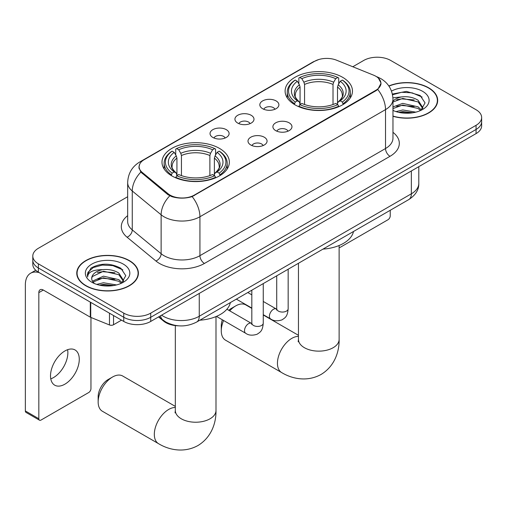 <?xml version="1.0" encoding="UTF-8"?>
<svg xmlns="http://www.w3.org/2000/svg" width="507" height="507" viewBox="0 0 507 507"><rect width="100%" height="100%" fill="white"/><g stroke="black" fill="none" stroke-linecap="round" stroke-linejoin="round"><path stroke-width="0.76" d="M219.474 148.393A33.684 19.443 0 0 0 182.773 144.178A33.684 19.443 0 0 0 161.98 162.145A33.684 19.443 0 0 0 171.841 175.891A33.684 19.443 0 0 0 208.548 180.112A33.684 19.443 0 0 0 229.341 162.145A33.684 19.443 0 0 0 219.474 148.393M342.605 77.305A33.684 19.443 0 0 0 305.898 73.09A33.684 19.443 0 0 0 285.105 91.057A33.684 19.443 0 0 0 294.973 104.81A33.684 19.443 0 0 0 331.679 109.024A33.684 19.443 0 0 0 352.466 91.057A33.684 19.443 0 0 0 342.605 77.305M262.613 108.701A9.532 5.501 180 0 1 260.725 107.142A9.532 5.501 180 0 1 263.881 100.304A9.532 5.501 180 0 1 276.1 100.918A9.532 5.501 180 0 1 277.988 107.142A9.532 5.501 180 0 1 262.613 108.701M274.933 109.271A5.716 3.302 0 0 0 273.4 107.661A5.716 3.302 0 0 0 267.766 106.825A5.716 3.302 0 0 0 263.779 109.271M237.72 123.074A9.532 5.501 180 0 1 235.831 121.515A9.532 5.501 180 0 1 238.987 114.677A9.532 5.501 180 0 1 251.199 115.292A9.532 5.501 180 0 1 253.094 121.515A9.532 5.501 180 0 1 237.72 123.074M250.04 123.645A5.716 3.302 0 0 0 248.506 122.035A5.716 3.302 0 0 0 242.872 121.198A5.716 3.302 0 0 0 238.879 123.645M212.826 137.448A9.532 5.501 180 0 1 210.937 135.889A9.532 5.501 180 0 1 214.093 129.051A9.532 5.501 180 0 1 226.306 129.659A9.532 5.501 180 0 1 228.201 135.889A9.532 5.501 180 0 1 212.826 137.448M225.146 138.018A5.716 3.302 0 0 0 223.612 136.408A5.716 3.302 0 0 0 217.978 135.572A5.716 3.302 0 0 0 213.986 138.018M275.694 130.622A9.532 5.501 180 0 1 273.799 129.063A9.532 5.501 180 0 1 276.961 122.225A9.532 5.501 180 0 1 289.174 122.84A9.532 5.501 180 0 1 291.062 129.063A9.532 5.501 180 0 1 275.694 130.622M288.014 131.193A5.716 3.302 0 0 0 286.48 129.583A5.716 3.302 0 0 0 280.84 128.746A5.716 3.302 0 0 0 276.854 131.193M250.8 144.996A9.532 5.501 180 0 1 248.905 143.437A9.532 5.501 180 0 1 252.061 136.598A9.532 5.501 180 0 1 264.28 137.213A9.532 5.501 180 0 1 266.169 143.437A9.532 5.501 180 0 1 250.8 144.996M263.12 145.566A5.716 3.302 0 0 0 261.58 143.956A5.716 3.302 0 0 0 255.946 143.12A5.716 3.302 0 0 0 251.96 145.566M373.564 75.156A17.156 9.906 180 0 1 375.858 76.272A17.156 9.906 180 0 1 380.884 83.275A17.156 9.906 180 0 1 375.858 90.278L194.314 195.094A17.156 9.906 180 0 1 168.121 193.769L142.214 172.405A17.156 9.906 180 0 1 139.114 166.727A17.156 9.906 180 0 1 144.14 159.718L314.587 61.309A17.156 9.906 180 0 1 336.566 60.2L373.564 75.156M178.648 325.824A19.063 11.008 180 0 1 163.647 321.134L158.545 316.926M392.963 116.28A30.819 17.796 0 0 0 437.687 100.399A30.819 17.796 0 0 0 428.656 87.812A30.819 17.796 0 0 0 388.837 85.962M129.38 260.604A30.819 17.796 0 0 0 95.791 256.745A30.819 17.796 0 0 0 76.76 273.184A30.819 17.796 0 0 0 85.791 285.771A30.819 17.796 0 0 0 119.379 289.624A30.819 17.796 0 0 0 138.405 273.184A30.819 17.796 0 0 0 129.38 260.604M77.083 274.788A30.819 17.796 0 0 0 76.975 275.263M378.425 78.167L381.106 83.167L377.747 89.454L376.08 90.658L192.159 196.602C185.353 198.649 178.553 198.649 171.753 196.602L167.899 194.65L140.838 172.12L138.886 167.171L139.767 164.015M127.663 196.729L38.38 248.278A19.063 11.008 0 0 0 32.797 256.06L32.797 264.362A19.063 11.008 0 0 0 38.38 272.145L123.759 321.438L123.759 317.287A19.063 11.008 0 0 0 150.725 317.287L476.067 129.456A19.063 11.008 0 0 0 481.65 121.674A19.063 11.008 0 0 1 476.067 129.456L150.725 317.287A19.063 11.008 0 0 1 123.759 317.287L38.38 267.994L123.759 317.287L123.759 313.136A19.063 11.008 0 0 0 150.725 313.136L476.067 125.305A19.063 11.008 0 0 0 481.65 117.523A19.063 11.008 0 0 0 476.067 109.74L390.688 60.447A19.063 11.008 0 0 0 363.722 60.447L352.783 66.759M32.797 260.211A19.063 11.008 0 0 0 38.38 267.994A19.063 11.008 0 0 1 32.797 260.211M32.797 256.06A19.063 11.008 0 0 0 38.38 263.843L123.759 313.136M138.196 275.263A30.819 17.796 0 0 0 138.088 274.788M437.478 102.471A30.819 17.796 0 0 0 437.37 102.002M123.759 321.438A19.063 11.008 0 0 0 150.725 321.438L476.067 133.607A19.063 11.008 0 0 0 481.65 125.825L481.65 117.523M392.963 116.078A30.502 17.612 0 0 0 437.37 100.399A30.502 17.612 0 0 0 428.434 87.945A30.502 17.612 0 0 0 388.958 86.139M396.018 111.61L402.754 109.962L415.81 112.155M398.654 112.332L402.754 111.61L413.072 112.731M392.963 106.939L402.754 103.371L418.098 106.844L421.368 109.962M392.963 108.587L402.754 105.019L418.098 108.492L420.512 110.539M392.919 97.807L401.867 96.881A15.888 9.17 0 0 0 392.963 101.147M401.867 96.881C407.964 96.241 413.37 97.363 418.098 100.253L422.749 107.573L422.642 108.783M392.963 101.996L402.754 98.428L418.098 101.901L422.699 108.397M392.963 110.095L393.641 110.722M392.963 110.425A22.245 12.84 0 0 0 422.591 109.48A22.245 12.84 0 0 0 422.591 91.317A22.245 12.84 0 0 0 391.505 91.108M420.778 110.418L425.056 102.896L420.176 95.5L406.43 91.393L392.386 94.061M392.532 94.771L401.62 92.287L412.109 92.838L422.141 97.065M396.708 99.79L401.62 98.878L414.2 99.942M396.708 106.381L401.62 105.469L414.2 106.533M399.072 112.427L401.62 112.06L412.831 112.769M339.126 247.53A3.175 1.832 120 0 0 340.355 247.245L387.988 219.74A3.175 1.832 120 0 0 390.238 215.849L390.238 210.291M86.013 285.637A30.502 17.612 0 0 0 119.259 289.453A30.502 17.612 0 0 0 138.088 273.184A30.502 17.612 0 0 0 129.152 260.731A30.502 17.612 0 0 0 95.912 256.916A30.502 17.612 0 0 0 77.083 273.184A30.502 17.612 0 0 0 86.013 285.637M96.736 284.395L103.472 282.748L116.534 284.94M99.372 285.118L103.472 284.395L113.796 285.517M92.451 281.17L103.472 276.163L118.815 279.63L122.086 282.748M93.003 282.069L103.472 277.804L118.815 281.277L121.236 283.324M121.503 283.204L125.78 275.681L120.9 268.285C110.444 262.886 100.475 262.829 90.987 268.102L87.324 274.807L87.673 276.961C87.882 272.132 92.851 269.699 102.585 269.667A15.888 9.17 0 0 0 91.697 278.375A15.888 9.17 0 0 0 92.47 281.201L94.365 283.514M102.585 269.667C108.682 269.027 114.094 270.155 118.815 273.045L123.474 280.365L123.359 281.569M91.697 278.552L92.236 276.607L103.472 271.22L118.815 274.693L123.423 281.182M123.315 264.103A22.245 12.84 0 0 0 91.856 264.103A22.245 12.84 0 0 0 91.856 282.266A22.245 12.84 0 0 0 123.315 282.266A22.245 12.84 0 0 0 123.315 264.103M87.331 274.959L88.022 272.246L93.263 267.55L102.344 265.072L112.827 265.624L122.859 269.857M97.426 272.576L102.344 271.663L114.918 272.728M97.426 279.167L102.344 278.254L114.918 279.319M99.797 285.213L102.344 284.845L113.555 285.555M223.574 320.5A20.337 11.743 120 0 0 221.274 330.837L221.274 325.646A13.981 8.074 -60 0 1 222.364 319.803M228.733 310.271A13.981 8.074 -60 0 1 231.16 308.522L235.654 305.93A20.337 11.743 120 0 0 229.715 310.842M221.274 330.837A20.337 11.743 120 0 0 225.488 340.146L281.658 372.575A20.337 11.743 -60 0 1 278.539 356.282A20.337 11.743 -60 0 1 291.823 338.359A20.337 11.743 -60 0 1 298.452 336.401M294.364 104.448L295.27 102.04A30.249 17.466 0 0 1 295.27 80.074L297.349 81.272A27.327 15.774 0 0 0 297.349 100.842L299.403 102.008L300.068 104.461M300.068 103.46L300.068 87.033L299.403 84.815L297.349 81.272M298.857 83.877L298.857 77.996L299.764 77.476A30.249 17.466 0 0 1 337.814 77.476L335.729 78.68A27.327 15.774 0 0 0 301.842 78.68L303.896 82.216L304.561 84.435L304.561 104.524M333.017 104.524L333.017 84.435L333.676 82.216L335.729 78.68M322.991 249.114A34.951 20.179 0 0 0 353.487 231.509M298.857 106.197A31.523 18.201 0 0 0 338.714 106.197L337.814 104.632A30.249 17.466 0 0 1 299.764 104.632L298.857 106.736M338.714 106.736L338.714 106.197M295.27 80.074L294.364 80.588A31.523 18.201 0 0 0 287.266 92.097A31.523 18.201 0 0 0 294.364 103.599M337.814 77.476L338.714 77.996L338.714 83.877M299.764 104.632L301.842 103.434A27.327 15.774 0 0 0 335.729 103.434L337.814 104.632M297.349 100.842L295.27 102.04M301.842 78.68L299.764 77.476M299.403 84.815A24.444 14.114 0 0 0 299.403 102.008L299.517 102.084C296.044 98.726 294.63 96.444 295.277 95.246A23.512 13.575 0 0 1 300.068 87.033M343.207 103.599A31.523 18.201 0 0 0 350.305 92.097A31.523 18.201 0 0 0 343.207 80.588L342.307 80.074A30.249 17.466 0 0 1 342.307 102.04L343.207 104.448M342.307 102.04L340.229 100.842A27.327 15.774 0 0 0 340.229 81.272L342.307 80.074M340.229 81.272L338.169 84.815L337.51 87.033L337.51 103.46L338.169 102.008L340.229 100.842M337.51 87.033A23.512 13.575 0 0 1 342.301 95.246C342.941 96.45 341.528 98.732 338.055 102.084L338.169 102.008A24.444 14.114 0 0 0 338.169 84.815M337.51 104.461L337.51 103.46M251.821 308.383L245.825 304.922A20.337 11.743 120 0 0 235.654 305.93L231.16 308.522M98.149 401.924L98.149 396.734A13.981 8.074 -60 0 1 108.035 379.61L112.529 377.018A20.337 11.743 120 0 0 98.149 401.924A20.337 11.743 120 0 0 102.357 411.234L158.533 443.663A20.337 11.743 -60 0 1 155.415 427.369A20.337 11.743 -60 0 1 168.698 409.447A20.337 11.743 -60 0 1 175.327 407.489M171.239 175.536L172.139 173.128A30.249 17.466 0 0 1 172.139 151.162L174.224 152.36A27.327 15.774 0 0 0 174.224 171.924L176.278 173.096L176.937 175.549M176.937 174.547L176.937 158.121L176.278 155.903L174.224 152.36M175.733 154.965L175.733 149.083L176.639 148.564A30.249 17.466 0 0 1 214.683 148.564L212.604 149.768A27.327 15.774 0 0 0 178.718 149.768L180.771 153.304L181.436 155.522L181.436 175.612M209.885 175.612L209.885 155.522L210.551 153.304L212.604 149.768M199.859 320.202A34.951 20.179 0 0 0 230.362 302.59M175.733 177.279A31.523 18.201 0 0 0 215.589 177.279L214.683 175.72A30.249 17.466 0 0 1 176.639 175.72L175.733 177.818M215.589 177.818L215.589 177.279M172.139 151.162L171.239 151.675A31.523 18.201 0 0 0 164.141 163.184A31.523 18.201 0 0 0 171.239 174.687M214.683 148.564L215.589 149.083L215.589 154.965M176.639 175.72L178.718 174.522A27.327 15.774 0 0 0 212.604 174.522L214.683 175.72M174.224 171.924L172.139 173.128M178.718 149.768L176.639 148.564M176.278 155.903A24.444 14.114 0 0 0 176.278 173.096L176.392 173.172C172.919 169.813 171.505 167.532 172.146 166.334A23.512 13.575 0 0 1 176.937 158.121M220.082 174.687A31.523 18.201 0 0 0 227.18 163.184A31.523 18.201 0 0 0 220.082 151.675L219.176 151.162A30.249 17.466 0 0 1 219.176 173.128L220.082 175.536M219.176 173.128L217.097 171.924A27.327 15.774 0 0 0 217.097 152.36L219.176 151.162M217.097 152.36L215.044 155.903L214.379 158.121L214.379 174.547L215.044 173.096L217.097 171.924M214.379 158.121A23.512 13.575 0 0 1 219.176 166.334C219.816 167.538 218.397 169.82 214.93 173.172L215.044 173.096A24.444 14.114 0 0 0 215.044 155.903M214.379 175.549L214.379 174.547M175.327 406.392L122.694 376.01A20.337 11.743 120 0 0 112.529 377.018L108.035 379.61M67.608 349.697A20.337 11.743 -60 0 1 53.489 377.588A20.337 11.743 -60 0 1 50.776 378.862M64.896 384.173A20.337 11.743 120 0 0 78.179 366.257A20.337 11.743 120 0 0 75.061 349.957A20.337 11.743 120 0 0 64.896 350.964A20.337 11.743 120 0 0 51.606 368.887A20.337 11.743 120 0 0 54.724 385.181A20.337 11.743 120 0 0 64.896 384.173M113.536 315.538L113.536 324.746L121.515 320.145M39.331 272.696A25.42 14.678 -120 0 0 30.616 273.222A25.42 14.678 -120 0 0 25.35 284.858L25.35 410.949L38.83 418.731L38.83 292.64A6.357 3.669 60 0 1 40.148 289.731A6.357 3.669 60 0 1 43.323 290.048L90.309 317.179L90.309 302.128M38.83 418.731A3.175 1.832 120 0 0 39.489 420.189L26.009 412.406A3.175 1.832 -60 0 1 25.35 410.949M39.489 420.189A3.175 1.832 120 0 0 41.08 420.03L88.712 392.532A3.175 1.832 120 0 0 90.956 388.641L90.956 317.471M113.536 324.746A3.175 1.832 180 0 1 109.468 324.955L90.734 317.382A3.175 1.832 180 0 1 90.309 317.179M142.214 172.405L142.214 173.476M168.121 193.769L168.121 194.827M194.314 195.094L194.314 195.601M375.858 90.278L375.858 90.791M163.647 320.57L163.647 321.134M392.963 132.327A31.776 18.347 180 0 1 390.01 156.308L204.422 263.456A6.357 3.669 60 0 1 199.929 255.674L385.516 148.526A25.42 14.678 0 0 0 392.963 138.145L392.963 99.233A25.42 14.678 180 0 1 385.516 109.607A22.245 12.84 -120 0 0 377.747 89.454M204.422 263.456A31.776 18.347 180 0 1 159.483 263.456A31.776 18.347 180 0 1 155.928 261.004L127.054 237.2A31.776 18.347 180 0 1 127.663 215.671M163.983 255.674A25.42 14.678 0 0 0 199.929 255.674L199.929 216.755A25.42 14.678 180 0 1 163.983 216.755A25.42 14.678 180 0 1 161.131 214.797L132.264 190.993A25.42 14.678 180 0 1 127.663 182.571L127.663 221.489A25.42 14.678 0 0 0 132.264 229.905L161.131 253.715A25.42 14.678 0 0 0 163.983 255.674M392.963 99.233C392.532 90.088 388.514 83.237 380.909 78.667L377.702 77.108A22.245 10.419 112 0 0 376.758 76.83M192.159 196.602A22.245 12.84 60 0 1 199.929 216.755L385.516 109.607L385.516 148.526A6.357 3.669 60 0 0 390.01 156.308M142.112 161.131A22.245 12.84 -120 0 0 139.717 162.012C132.112 166.581 128.094 173.432 127.663 182.571M139.717 162.012L312.946 62A22.245 12.84 60 0 1 314.632 61.29M140.838 172.12A22.245 14.874 129.5 0 0 132.264 190.993L132.264 229.905A6.357 4.252 -50.5 0 1 127.054 237.2M169.794 195.829A22.245 14.874 129.5 0 0 161.131 214.797L161.131 253.715A6.357 4.252 -50.5 0 1 155.928 261.004M150.725 313.136L150.725 321.438M476.067 125.305L476.067 133.607M38.38 263.843L38.38 272.145M161.6 315.164A25.42 14.678 0 0 0 163.305 316.254A25.42 14.678 0 0 0 199.257 316.254L411.354 193.794A25.42 14.678 0 0 0 418.801 183.42C418.991 189.726 415.626 195.125 408.724 199.612L196.621 322.072A12.713 7.339 60 0 0 199.257 316.254L199.257 293.42M411.354 170.967L411.354 193.794A12.713 7.339 60 0 1 408.724 199.612M160.567 315.76A12.713 8.499 129.5 0 0 162.785 319.892L158.925 316.71M339.126 245.496L339.126 339.398A20.337 11.743 180 0 1 333.169 347.701A20.337 11.743 180 0 1 304.409 347.701A20.337 11.743 180 0 1 298.452 339.398L298.186 341.794M333.017 84.435A23.512 13.575 0 0 0 304.561 84.435M333.676 82.216A24.444 14.114 0 0 0 303.896 82.216M215.995 316.583L215.995 410.486A20.337 11.743 180 0 1 210.037 418.788A20.337 11.743 180 0 1 181.278 418.788A20.337 11.743 180 0 1 175.327 410.486L175.061 412.882M209.885 155.522A23.512 13.575 0 0 0 181.436 155.522M210.551 153.304A24.444 14.114 0 0 0 180.771 153.304M288.153 269.23L288.153 308.757A5.716 3.302 180 0 1 286.214 311.235A5.716 3.302 180 0 1 278.387 311.089A5.716 3.302 180 0 1 276.714 308.757L276.53 309.992L277.044 309.568M288.153 308.757C287.501 316.824 285.175 317.686 281.981 319.885C277.259 321.349 273.457 321.02 270.586 318.897A5.716 3.302 -60 0 1 269.711 314.315A5.716 3.302 -60 0 1 273.444 309.276A5.716 3.302 -60 0 1 273.698 309.137A5.716 3.302 -60 0 1 276.309 308.991L276.695 309.2M263.26 283.597L263.26 323.13A5.716 3.302 180 0 1 261.32 325.608A5.716 3.302 180 0 1 253.494 325.462A5.716 3.302 180 0 1 251.821 323.13L251.637 324.366L252.144 323.941M263.26 323.13C262.607 331.191 260.281 332.053 257.087 334.259C252.366 335.723 248.563 335.393 245.692 333.27A5.716 3.302 -60 0 1 244.818 328.688A5.716 3.302 -60 0 1 248.55 323.65A5.716 3.302 -60 0 1 248.804 323.51A5.716 3.302 -60 0 1 251.409 323.365L251.802 323.574M38.83 292.64L43.323 290.048M90.734 302.375L90.734 317.382M109.468 324.955L109.468 313.187M139.114 166.727L139.114 168.831M380.884 83.275L380.884 84.789M312.946 62L318.757 59.541M377.702 77.108L376.321 76.544M196.621 322.072C186.392 327.211 176.163 327.211 165.941 322.072L162.785 319.892M418.801 183.42L418.801 166.67M437.37 102.946L437.37 100.399M138.088 275.732L138.088 273.184M77.083 275.732L77.083 273.184M339.126 339.398C339.398 351.155 334.931 366.079 321.058 374.464C306.868 382.284 291.702 378.691 281.658 372.575M287.266 97.908L287.266 92.097M350.305 97.908L350.305 92.097M298.452 335.304L263.26 314.986M298.452 263.279L298.452 339.398M215.995 410.486C216.267 422.236 211.806 437.167 197.933 445.552C183.743 453.372 168.578 449.779 158.533 443.663M164.141 168.996L164.141 163.184M227.18 168.996L227.18 163.184M175.327 325.589L175.327 410.486M270.586 318.897L263.26 314.67M251.821 308.066L236.351 299.136M276.714 275.833L276.714 308.757M276.309 308.991L263.26 301.456M251.821 294.852L247.79 292.526M245.692 333.27L216.451 316.387M251.821 290.207L251.821 323.13M251.409 323.365L226.902 309.213M30.616 273.222L35.756 270.256"/></g></svg>
